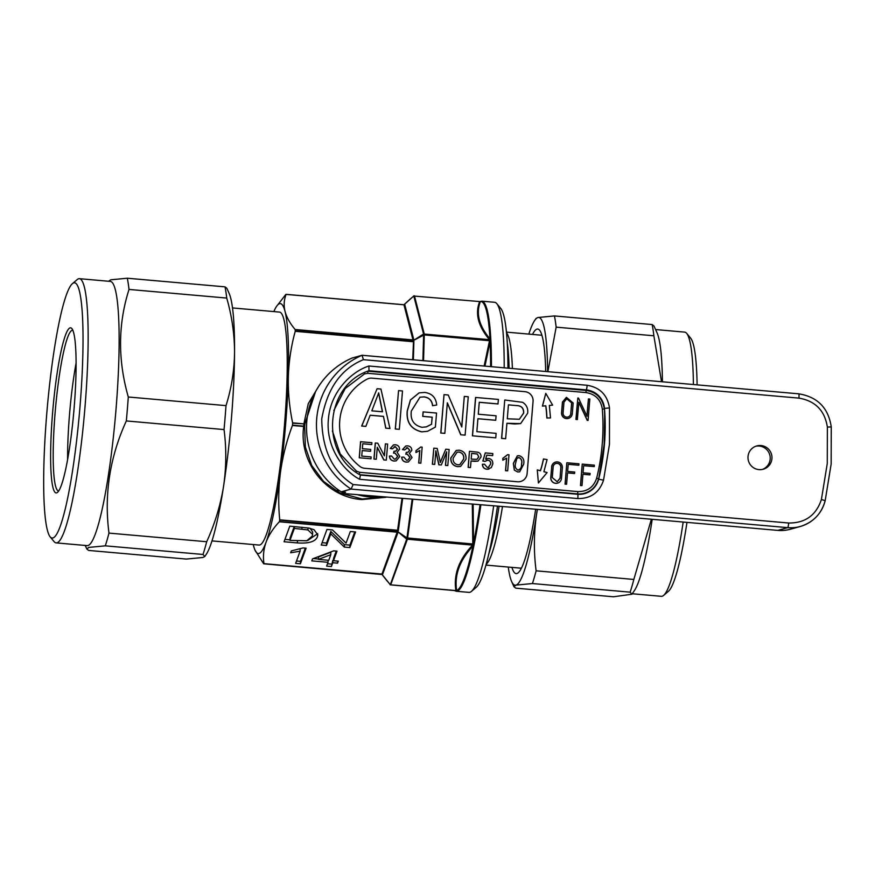 <?xml version="1.0" encoding="UTF-8"?>
<svg xmlns="http://www.w3.org/2000/svg" width="875" height="875" viewBox="0 0 875 875"><rect width="100%" height="100%" fill="white"/><g stroke="black" fill="none" stroke-linecap="round" stroke-linejoin="round"><path stroke-width="1.31" d="M70.142 327.873A82.884 10.522 -85 0 0 52.544 413.383A82.884 10.522 -85 0 0 56.569 492.898A82.884 10.522 -85 0 0 57.466 492.395A82.884 10.522 -85 0 0 73.839 411.316A82.884 10.522 -85 0 0 71.925 328.628A82.884 10.522 -85 0 0 70.142 327.873M58.691 490.919A80.642 10.237 95 0 1 58.483 490.919A80.642 10.237 95 0 1 55.212 411.589A80.642 10.237 95 0 1 72.177 330.302A80.642 10.237 95 0 1 72.669 330.258A80.642 10.237 95 0 1 72.877 330.291M67.605 459.375A80.642 10.237 95 0 1 76.125 362.917M52.872 537.95A128.133 16.264 -85 0 0 80.073 405.759A128.133 16.264 -85 0 0 73.85 282.833A128.133 16.264 -85 0 0 72.461 283.62A128.133 16.264 -85 0 0 47.162 408.964A128.133 16.264 -85 0 0 50.105 536.791A128.133 16.264 -85 0 0 52.872 537.95M72.461 283.62L77.208 279.573A132.617 16.833 95 0 1 78.641 278.764A132.617 16.833 95 0 1 79.45 278.677A132.617 16.833 95 0 1 84.82 409.128A132.617 16.833 95 0 1 56.93 542.806A132.617 16.833 95 0 1 56.12 542.883A132.617 16.833 95 0 1 54.075 541.603L50.105 536.791M79.45 278.677L110.436 281.422A132.617 16.833 95 0 1 115.806 411.863A132.617 16.833 95 0 1 87.916 545.541A132.617 16.833 95 0 1 87.106 545.617L56.12 542.883M105.284 545.836L88.791 547.411L86.822 549.019L88.659 550.441L186.375 559.07L202.869 557.484L204.783 556.511L203 554.455L105.284 545.836A148.739 18.878 95 0 0 108.981 533.105L206.697 541.734A148.739 18.878 95 0 1 203 554.455M206.697 541.734C214.845 523.808 220.456 505.356 223.552 486.369C226.341 467.37 226.505 448.438 224.044 429.57L126.328 420.941C109.78 457.177 104.005 494.561 108.981 533.105M126.328 420.941A148.739 18.878 -85 0 0 128.297 396.998L226.012 405.628C231.427 388.456 234.281 370.77 234.555 352.57C234.522 334.338 231.919 316.17 226.734 298.069L129.019 289.439C117.983 324.144 117.742 359.997 128.297 396.998M108.555 281.247L110.797 279.803L127.291 278.217A148.739 18.878 95 0 1 129.019 289.439M232.531 307.934L279.573 312.091A116.933 14.842 95 0 1 284.309 427.109A116.933 14.842 95 0 1 259.722 544.983A116.933 14.842 95 0 1 259.011 545.048L211.958 540.903M273.831 311.587A125.442 15.925 95 0 1 276.533 306.414A125.442 15.925 95 0 1 279.562 303.691A125.442 15.925 95 0 1 285.042 311.456A125.442 15.925 95 0 1 288.334 376.589A125.442 15.925 95 0 1 280.481 472.172A125.442 15.925 95 0 1 266.066 542.216A125.442 15.925 95 0 1 255.019 550.112A125.442 15.925 95 0 1 253.542 545.683A125.442 15.925 95 0 1 253.258 544.545M263.966 563.73L381.872 574.142L263.714 563.795A135.297 17.172 -85 0 0 263.834 563.763A135.297 17.172 -85 0 0 263.966 563.73L263.977 563.642C262.872 556.423 263.572 549.281 266.066 542.216C268.745 535.161 273.164 528.347 279.322 521.773L279.409 521.577A135.297 17.172 -85 0 0 279.716 520.133L279.727 519.837C278.173 503.978 278.425 488.086 280.481 472.172C282.713 456.269 286.683 440.716 292.414 425.502L292.48 425.163A135.297 17.172 95 0 0 292.644 423.183L292.622 422.855C289.417 407.455 287.984 392.033 288.334 376.589C288.87 361.156 291.156 346.073 295.225 331.319L295.258 331.045A135.297 17.172 -85 0 0 295.192 329.689L295.127 329.514C290.008 323.411 286.65 317.384 285.042 311.456C283.609 305.539 283.97 299.852 286.114 294.394L286.114 294.339A135.297 17.172 -85 0 0 285.983 294.372A135.297 17.172 -85 0 0 285.852 294.416L276.533 306.414M357.842 494.812A67.2 66.588 74.5 0 0 369.523 496.912A67.2 66.588 74.5 0 0 381.391 496.891M340.55 493.183L362.064 498.98L384.333 497.142M410.441 298.812L403.944 304.741L413.022 340.102L413.82 339.861L412.847 340.43L413.219 341.72L295.258 331.045M413.766 295.914L413.897 295.816A145.162 18.419 95 0 1 413.973 295.794L404.305 304.5A0.897 0.787 90.1 0 1 403.878 304.741M406.689 539.153L472.566 545.136C458.959 559.562 453.403 574.711 455.908 590.57L456.63 590.559A145.162 18.419 95 0 1 456.356 590.647A145.162 18.419 95 0 1 456.094 590.713L390.141 584.828A145.162 18.419 -85 0 0 390.206 584.806A145.162 18.419 -85 0 0 390.283 584.784L406.689 539.153L397.797 531.683L397.994 532.339L397.239 531.978L381.97 574.066L382.539 574.503L381.544 574.131M491.433 366.691A145.611 18.484 -85 0 0 481.808 301.164L494.583 302.291A145.611 18.484 95 0 1 496.836 303.691A145.611 18.484 95 0 1 504.197 367.828M493.642 505.991A145.611 18.484 95 0 1 471.428 591.391A145.611 18.484 95 0 1 469.853 592.288A145.611 18.484 95 0 1 468.967 592.375L456.203 591.248A145.611 18.484 -85 0 0 457.089 591.161A145.611 18.484 -85 0 0 480.856 504.984M496.836 303.691L500.795 308.503A141.127 17.916 95 0 1 507.938 368.156M497.459 506.297A141.127 17.916 95 0 1 476.175 587.355L471.428 591.391M507.292 342.989A120.969 15.356 95 0 1 509.108 368.255M499.056 506.417A120.969 15.356 95 0 1 488.611 554.531M506.548 332.927L506.702 333.113A116.933 14.842 95 0 1 512.389 368.55M502.458 506.691A116.933 14.842 95 0 1 486.303 564.156L486.117 564.309M545.705 371.492A122.762 15.586 -85 0 0 539.623 330.214A122.762 15.586 -85 0 0 536.977 329.109A122.762 15.586 -85 0 0 532.492 334.425M511.919 567.383A122.762 15.586 -85 0 0 516.884 573.53A122.762 15.586 -85 0 0 518.208 572.775A122.762 15.586 -85 0 0 535.664 509.305M652.192 519.302A132.617 16.833 95 0 1 634.364 590.625L631.914 594.223L630.131 592.167L532.416 583.548L515.922 585.123A134.411 17.062 -85 0 0 536.616 514.019A134.411 17.062 -85 0 0 537.305 509.436M537.381 509.447L536.616 514.019C533.827 533.017 533.663 551.95 536.123 570.817L633.839 579.447L651.372 519.225M633.839 579.447A148.739 18.878 95 0 1 630.131 592.167M508.266 567.066A134.411 17.062 -85 0 0 511.634 581.547A134.411 17.062 -85 0 0 515.922 585.123L513.953 586.731L515.791 588.153L613.506 596.783L631.914 594.223M655.572 329.547L684.677 332.117A132.617 16.833 95 0 1 686.722 333.397A132.617 16.833 95 0 1 693.405 384.53M683.178 522.036A132.617 16.833 95 0 1 663.589 595.427A132.617 16.833 95 0 1 662.156 596.236A132.617 16.833 95 0 1 661.347 596.323L632.242 593.753M547.608 371.656A134.411 17.062 -85 0 0 537.928 317.516L554.422 315.93L652.138 324.559L653.964 325.981L657.114 332.992A132.617 16.833 95 0 1 662.419 381.795M686.722 333.397L690.681 338.209A128.133 16.264 95 0 1 697.113 384.858M686.973 522.375A128.133 16.264 95 0 1 668.336 591.38L663.589 595.427M127.291 278.217L225.006 286.847L226.833 288.269L229.163 293.453A134.411 17.062 95 0 1 234.555 352.57A134.411 17.062 95 0 1 223.552 486.369A134.411 17.062 95 0 1 206.106 554.564L204.783 556.511M225.006 286.847A148.739 18.878 95 0 1 226.734 298.069M226.012 405.628A148.739 18.878 95 0 1 224.044 429.57M403.988 304.795L286.114 294.394L403.944 304.741M263.637 563.741L255.019 550.112M401.964 498.706L397.545 530.534L398.322 530.72L397.272 530.895L397.239 531.978L279.409 521.577M292.644 423.183L303.887 423.85L303.658 426.497L304.664 426.541L305.353 447.038L311.752 465.533L323.586 481.425L339.336 492.603M284.069 541.756L297.38 542.927C308.995 543.681 315.689 541.559 317.461 536.561L317.822 534.866L313.983 529.681L308.984 528.084L289.778 526.159L284.069 541.756M321.245 545.038L326.495 545.497L330.761 533.859L344.312 547.072L349.858 547.564L355.567 531.967L350.328 531.508L346.062 543.134L332.511 529.933L326.966 529.441L321.245 545.038M300.398 563.784L306.119 548.188L303.045 547.925L291.342 550.911L290.664 552.759L300.092 551.217L295.641 563.369L300.398 563.784L300.475 561.356L305.32 548.122M326.627 566.103L331.384 566.519L332.784 562.723L337.553 563.15L338.286 561.148L333.517 560.722L337.028 551.13L333.692 550.834L312.539 558.873L311.806 560.875L328.016 562.308L326.627 566.103M292.414 425.502L304.664 426.541L304.883 423.883L303.887 423.85L308.284 403.616L318.839 386.105M307.792 540.422L317.691 533.63M284.933 539.383L289.986 539.831M326.495 545.497L326.561 543.058L330.827 531.42L330.761 533.859M322.12 542.675L326.561 543.058M349.858 547.564L349.923 545.125L354.769 531.891M344.312 547.072L344.378 544.633L349.923 545.125M330.827 531.42L344.378 544.633M296.505 561.006L300.475 561.356M300.092 551.217L300.147 549.15M331.384 566.519L332.85 560.284L332.784 562.723M331.461 564.091L327.491 563.741M328.016 562.308L328.07 560.241M313.348 558.567L318.434 559.016M333.517 560.722L333.583 558.294L336.23 551.053M337.553 563.15L337.608 561.083M332.85 560.284L333.528 560.35M303.855 424.178L304.883 423.883L315.536 391.683M412.88 341.075A0.897 0.569 150.2 0 0 413.547 340.747L412.705 359.745M382.255 574.58L381.577 574.197A0.897 0.875 105 0 1 382.014 574.492L390.239 584.708M279.716 520.133L397.272 530.895M397.611 530.534L398.322 530.72L402.62 498.761M397.13 531.595A0.897 0.602 163.5 0 1 397.797 531.683L406.941 537.917L412.103 499.559M294.23 526.553L290.041 537.983L289.964 540.411L294.361 528.423L307.934 529.944L312.594 534.384L312.659 531.956L310.023 528.303M330.87 552.256L318.489 556.959L318.423 559.388L330.805 554.684L330.87 552.256M381.872 574.142L382.539 574.503L397.994 532.339L397.316 532M382.113 574.503L390.086 584.445M295.192 329.689L412.847 340.43M413.372 359.8L413.897 341.37L413.164 341.458M422.887 360.642L423.609 335.18L413.525 340.419L423.555 334.031L413.798 296.045L410.506 298.802M413.088 340.091L413.82 339.861L404.742 304.5L404.02 304.752L404.742 304.5M404.239 304.511L403.561 304.773M472.314 504.306L472.795 543.988L406.941 537.917M406.919 539.186L403.703 536.408L407.105 538.245M294.361 528.423L294.416 526.564M301.897 529.08L301.952 527.231M312.594 534.384L312.233 536.069L306.819 540.761L289.964 540.411M330.805 554.684L328.748 560.306L318.423 559.388M390.283 584.784L455.908 590.57M387.286 581.208L382.047 574.525M423.609 335.18L420.164 336.7L423.555 334.031M484.137 366.056L489.508 340.725L423.828 334.884M413.798 296.045L479.675 301.558C474.884 313.545 478.144 326.255 489.453 339.664L423.784 334.009M407.17 538.355A145.162 18.419 95 0 1 406.995 539.186M423.861 334.02A145.162 18.419 95 0 1 423.905 334.786M472.795 543.988L473.539 543.091A145.162 18.419 95 0 1 472.916 546.109L472.566 545.136M473.134 504.372L473.539 543.091A145.162 18.419 95 0 0 480.025 504.919M489.508 340.725L490.098 341.655L484.958 366.122M489.453 339.664L489.956 338.855A145.162 18.419 95 0 1 490.098 341.655A145.162 18.419 95 0 1 490.591 366.625M472.916 546.109C459.714 560.197 454.278 575.017 456.63 590.559A145.162 18.419 95 0 0 472.916 546.109M480.386 301.569A145.162 18.419 95 0 1 489.956 338.855C478.986 325.773 475.792 313.348 480.386 301.569L479.675 301.558M534.691 320.436L536.014 318.489L537.928 317.516A134.411 17.062 -85 0 0 534.691 320.436A134.411 17.062 -85 0 0 528.828 334.097M554.422 315.93A148.739 18.878 95 0 1 556.15 327.152L547.892 371.678M536.123 570.817A148.739 18.878 95 0 1 532.416 583.548M661.522 381.719L653.866 335.781L556.15 327.152M652.138 324.559A148.739 18.878 95 0 1 653.866 335.781M550.747 477.52L550.867 477.488A5.37 5.316 74.5 0 0 557.605 483.131A5.37 5.316 74.5 0 0 561.477 478.417L562.362 467.731A5.37 5.316 74.5 0 0 555.614 462.088A5.37 5.316 74.5 0 0 551.742 466.791L550.747 477.52A5.37 5.316 74.5 0 0 557.55 483.142M555.559 462.109A5.37 5.316 74.5 0 0 551.633 466.823M555.942 463.488A3.938 3.905 -105.5 0 1 560.82 467.644L560.066 478.297L557.222 481.753L552.278 477.608L553.164 466.922A3.938 3.905 -105.5 0 1 557.375 463.345A3.938 3.905 -105.5 0 1 560.941 467.611M760.966 445.539A12.097 11.988 74.5 0 0 748.037 458.675A12.097 11.988 74.5 0 0 763.208 469.241A12.097 11.988 74.5 0 0 760.966 445.539M755.88 446.206A12.097 11.988 -105.5 0 1 770.109 456.531A12.097 11.988 -105.5 0 1 762.322 469.448M543.594 458.938L542.194 464.898A105.055 104.081 -105.5 0 1 540.455 470.761L537.272 469.886L538.409 482.989L547.094 472.587L543.889 471.702L547.083 459.583L543.473 458.97L542.073 464.92A105.055 104.081 -105.5 0 1 540.356 470.728M538.409 482.989L537.272 469.886M520.658 481.48A8.958 8.881 -105.5 0 0 527.111 473.638L533.05 401.373A8.958 8.881 74.5 0 0 524.945 391.672L371.984 378.164A8.958 8.881 74.5 0 0 367.117 379.137A51.975 51.494 74.5 0 0 359.942 466.452A8.958 8.881 74.5 0 0 364.58 468.267L517.53 481.764A8.958 8.881 74.5 0 0 527.122 473.627L533.061 401.373A8.958 8.881 -105.5 0 0 524.923 391.672L371.984 378.164A8.958 8.881 -105.5 0 0 368.856 378.459M566.377 397.37L562.439 402.084L561.564 412.781A5.37 5.316 74.5 0 0 568.367 418.403M546.438 411.884L546.842 418.009L550.506 417.944L549.336 405.442L552.639 405.125L545.781 393.356L542.402 406.109L545.683 405.803A105.055 104.081 -105.5 0 1 546.438 411.884M577.806 398.016L575.925 419.431L577.347 419.562L578.878 402.227L587.366 420.405L588.066 420.459L589.827 399.077L588.416 398.956L586.994 416.248L578.506 398.081L577.806 398.016L576.045 419.398L577.456 419.53M588.416 398.956L586.895 416.041M578.867 402.467L587.245 420.438L588.066 420.459M567.525 472.894L574.492 473.517L574.722 472.052L567.645 471.428L568.236 464.297L578.845 465.238L568.236 464.341M566.595 484.258L565.184 484.137L566.825 462.788L565.064 484.17L566.595 484.258L567.536 472.85L574.602 473.484M582.936 474.261L589.892 474.873L590.133 473.419L583.056 472.784L583.647 465.664L594.256 466.594L583.636 465.708M582.006 485.614L580.584 485.494L582.225 464.144L580.464 485.527L582.006 485.614L582.936 474.217L590.013 474.841M550.867 477.488L551.742 466.791M561.564 412.781L561.684 412.748A5.37 5.316 74.5 0 0 568.422 418.392A5.37 5.316 74.5 0 0 572.294 413.689L573.169 402.992L566.431 397.348L562.439 402.084M561.684 412.748L562.559 402.052M542.402 406.109L545.803 405.77A105.055 104.081 -105.5 0 1 546.558 411.852L546.962 417.977L550.506 417.944M542.522 406.077L545.781 393.356M549.336 405.442L552.639 405.125M566.934 462.755L578.966 463.816L578.845 465.238M582.345 464.111L594.366 465.172L594.256 466.594M600.469 470.214C604.155 452.091 605.555 433.77 604.669 415.264L604.166 444.15L598.653 479.216A217.295 215.294 74.5 0 0 604.461 444.073A217.295 215.294 74.5 0 0 604.472 408.417L609.492 407.914C607.414 394.986 599.966 387.439 587.158 385.273L368.922 366.002C351.444 371.514 330.291 391.847 328.377 419.475C325.752 447.048 343.284 470.805 359.614 479.292L360.434 475.092C319.32 453.206 324.92 385.044 368.977 370.716L368.922 366.002M604.669 415.264L604.472 408.417A20.158 19.972 74.5 0 0 586.206 389.889L584.686 390.316M604.078 407.488L604.22 408.483L604.078 407.488A20.158 19.972 74.5 0 0 586.009 390.436M505.52 470.695L507.675 470.848L505.52 470.695L506.538 458.259M502.83 458.336L502.786 460.195L502.83 458.336L507.566 454.705L508.998 454.792L507.675 470.848M482.497 464.264L484.553 464.242L487.233 467.381L488.458 467.283L490.755 463.925C490.908 461.748 489.945 460.502 487.834 460.184L484.991 461.377L482.967 460.994L485.275 452.9L492.844 453.567L492.669 455.634L486.784 455.109L485.625 459.2L488.556 458.38C491.52 459.014 492.942 460.884 492.811 463.991L491.28 467.644L487.069 469.23C484.203 468.836 482.672 467.184 482.497 464.264L482.377 464.297C482.552 467.217 484.083 468.869 486.959 469.263L488.928 469.098M486.533 460.283L487.725 460.206C489.825 460.534 490.798 461.781 490.634 463.958L488.392 467.305M485.275 452.9L482.847 461.027L484.991 461.377M486.773 455.153L492.669 455.634M487.036 458.533L485.647 459.145M470.488 467.567L468.245 467.37L469.448 451.336L468.125 467.392L470.488 467.567L471.034 460.972L477.925 461.158M471.034 461.016L474.819 461.355M432.37 464.242L434.733 464.406L432.37 464.242L433.814 448.153L437.194 448.448L440.355 462.448L445.78 449.203L440.234 462.481M445.452 465.391L447.814 465.566L445.452 465.391L446.545 452.123M438.845 464.811L441.317 464.986L438.845 464.811L435.827 451.227M418.688 463.028L420.842 463.181L418.688 463.028L419.705 450.592M415.997 450.669L415.953 452.528L415.997 450.669L420.733 447.038L422.166 447.125L420.842 463.181M401.789 457.144L403.845 457.122L406.602 460.261L407.805 460.173L410.003 457.341L407.269 454.092L405.923 454.191L406.284 452.353L407.958 452.287L409.773 450.209L407.531 447.694L404.644 449.936L402.62 449.542L405.814 445.988L407.619 445.834C410.288 446.184 411.677 447.683 411.819 450.319L409.38 453.316L412.048 457.537L408.417 461.945L406.372 462.109C403.528 461.694 401.997 460.031 401.789 457.144L401.669 457.177C401.887 460.064 403.408 461.727 406.262 462.142L408.363 461.956M406.284 452.353L405.803 454.223L407.148 454.125L409.894 457.373L407.75 460.184M406.438 447.792L407.411 447.727L409.653 450.242L407.903 452.298M405.759 445.998L402.5 449.575L404.644 449.936M389.528 456.061L391.595 456.039L394.341 459.178L395.544 459.091L397.742 456.258L395.008 453.009L393.663 453.108L394.023 451.27L395.708 451.205L397.512 449.127L395.27 446.611L392.394 448.853L390.359 448.459L393.553 444.905L395.358 444.752C398.027 445.102 399.427 446.6 399.558 449.236L397.119 452.233L399.787 456.455L396.167 460.863L394.122 461.027C391.267 460.611 389.747 458.948 389.528 456.061L389.419 456.094C389.627 458.981 391.158 460.644 394.002 461.059L396.102 460.873M394.023 451.27L393.553 453.141L394.888 453.042L397.633 456.291L395.489 459.102M394.177 446.709L395.161 446.644L397.392 449.159L395.642 451.216M393.498 444.916L390.25 448.492L392.394 448.853M373.942 459.08L376.305 459.244L373.942 459.08L375.266 443.023L377.748 443.198L384.398 455.853L385.394 443.877L384.3 455.667M383.819 459.955L386.312 460.13L383.819 459.955L377.267 447.486M359.231 457.778L370.989 458.773L359.231 457.778L360.555 441.722L371.908 442.684L371.755 444.533L362.764 443.789M362.195 450.581L370.584 451.281L362.206 450.538L361.747 456.094L371.142 456.925L370.989 458.773M505.652 438.714L501.692 438.364L504.733 400.039L501.583 438.397L505.652 438.714L506.92 423.27L520.592 423.62M506.92 423.314L514.839 424.003M365.892 426.366L361.78 426.005L377.092 388.719L361.659 426.037L365.892 426.366L370.158 415.209L383.458 416.38L385.733 428.159L389.955 428.498L385.733 428.159M370.136 415.242L383.338 416.413M395.281 429.002L399.35 429.319L395.281 429.002L398.552 390.622L402.5 390.961L399.35 429.319M419.081 392.886L410.408 399.973L407.225 410.922C406.186 422.352 411.02 429.33 421.706 431.845L427.558 431.287L435.389 427.088L436.548 413.044L423.084 411.895L422.713 416.38L432.108 417.2L431.528 424.244L426.322 426.869M421.706 431.845L427.503 431.298M432.556 405.705L436.702 405.027L432.556 405.705C431.911 400.509 429.045 397.578 423.938 396.911L419.902 397.206M440.759 433.027L444.839 433.344L440.759 433.027L444.03 394.636L448.241 395.008L461.792 427L464.308 396.419L461.694 426.77M460.753 434.787L465.106 435.127L460.753 434.787L447.322 403.058M472.413 435.816L495.764 437.839L472.413 435.816L475.562 397.458L498.422 399.438L497.941 403.955L479.259 402.303L478.286 414.214L496.081 415.789L495.709 420.273L477.914 418.742M456.236 450.428L450.789 457.997C450.669 462.897 452.966 465.795 457.691 466.681L460.534 466.43M517.311 455.853L513.319 463.411L514.325 470.127L517.759 471.986L519.619 471.833M570.883 413.558A3.938 3.905 -105.5 0 1 568.039 417.014A3.938 3.905 -105.5 0 1 563.095 412.869L563.97 402.183L566.814 398.727L571.758 402.872L570.763 413.591A3.938 3.905 -105.5 0 1 567.984 417.025M560.066 478.297L560.82 467.644M559.945 478.33L557.167 481.764M505.63 470.662L506.658 458.15L502.786 460.195M502.95 458.303L507.686 454.672M469.569 451.303L477.772 452.189C480.08 452.911 481.163 454.508 481.031 456.969L477.98 461.136L474.939 461.322M438.966 464.778L435.859 450.822L434.733 464.406M432.491 464.209L433.814 448.153M445.78 449.203L449.137 449.509L447.814 465.566M445.572 465.358L446.688 451.773L441.317 464.986M418.797 462.995L419.825 450.483L415.953 452.528M416.117 450.636L420.853 447.005M406.492 447.781L407.411 447.727M394.242 446.698L395.161 446.644M383.939 459.922L377.289 447.267L376.305 459.244M374.062 459.047L375.375 442.991M385.394 443.877L387.636 444.073L386.312 460.13M359.352 457.745L360.664 441.689M371.755 444.533L362.764 443.745L362.359 448.689L370.737 449.422L370.584 451.281M504.853 400.006L522.616 402.314C526.542 404.808 528.227 408.439 527.669 413.208L520.647 423.609L514.948 423.981M377.092 388.719L380.942 389.058L389.955 428.498M385.842 428.127L383.458 416.38M395.391 428.98L398.552 390.622M423.194 411.863L422.833 416.347L432.217 417.178L431.528 424.244M421.816 431.812C411.141 429.297 406.306 422.33 407.334 410.889L407.225 410.922M407.334 410.889L410.528 399.941L419.147 392.864L424.791 392.438C431.998 393.444 435.969 397.644 436.702 405.027M432.666 405.672C432.031 400.477 429.166 397.545 424.058 396.878L423.938 396.911M424.058 396.878L419.967 397.195L411.305 411.075C410.211 419.913 413.766 425.316 421.947 427.306L426.387 426.858L431.648 424.211M460.873 434.755L447.344 402.806L444.839 433.344M440.88 432.994L444.03 394.636M464.308 396.419L468.256 396.769L465.106 435.127M495.709 420.273L477.914 418.698L476.853 431.648L496.125 433.355L495.764 437.839M472.522 435.783L475.683 397.425M498.05 403.922L479.259 402.259M457.811 466.648C453.086 465.762 450.778 462.864 450.909 457.964L456.302 450.417L459.167 450.188C464.002 451.106 466.287 454.081 466.047 459.113L460.6 466.408L457.691 466.681M517.759 471.986L514.325 470.127M514.445 470.094L513.319 463.411M513.439 463.378L517.377 455.842L519.214 455.689C523.031 457.002 524.508 459.867 523.655 464.286L519.673 471.822L517.88 471.953M566.759 398.748L571.637 402.905L570.763 413.591M584.795 493.183A20.158 19.972 -105.5 0 1 582.881 494.025M477.291 453.994L478.778 456.838L476.973 459.342L471.188 459.123L471.658 453.359L477.291 453.994L478.669 456.87L476.908 459.364M516.644 405.562C521.522 405.683 523.873 408.188 523.698 413.077L519.4 419.267L507.292 418.786L508.43 404.83L516.523 405.595C521.402 405.716 523.753 408.22 523.578 413.109L519.334 419.289M378.689 392.886L382.517 411.786L371.82 410.834L378.689 392.886M459.036 452.036C462.547 452.856 464.144 455.142 463.794 458.894L459.889 464.636L457.953 464.8C454.486 464.045 452.889 461.836 453.152 458.183L457.078 452.2L458.916 452.069C462.438 452.889 464.023 455.175 463.684 458.927L459.834 464.647M518.098 457.625L519.039 457.537C521.511 458.795 522.375 460.972 521.609 464.089C521.85 467.283 520.658 469.284 518.033 470.105C515.561 468.836 514.719 466.659 515.484 463.553L516.83 458.456L518.919 457.57C521.402 458.828 522.255 461.005 521.489 464.122C521.741 467.316 520.548 469.317 517.913 470.137M518.897 470.028L518.033 470.105M471.658 453.403L477.17 454.027M508.43 404.873L516.523 405.595M378.569 392.919L382.397 411.775M457.023 452.222L458.916 452.069M518.044 457.636L518.919 457.57M363.409 359.68L362.064 355.283A76.169 75.458 74.5 0 0 316.717 418.666A76.169 75.458 74.5 0 0 351.061 489.081L353.139 484.564C332.631 471.691 322.164 449.805 321.738 418.895C327.206 388.5 341.097 368.769 363.409 359.68L798.93 398.125C815.303 400.914 824.775 410.561 827.367 427.088L827.269 463.531L821.417 499.461C816.167 515.288 805.252 523.141 788.67 523.02L353.139 484.564M362.119 355.283L798.711 393.827A4.484 0.569 95 0 1 798.744 393.827L362.086 355.272L352.122 358.028A76.169 75.458 -105.5 0 0 306.786 421.422A76.169 75.458 -105.5 0 0 341.13 491.838L345.548 492.231L341.458 493.358L566.891 511.777L777.777 530.392L787.719 527.636L351.061 489.081L341.13 491.838M788.67 523.02A4.484 0.569 95 0 1 787.719 527.636A35.842 35.514 74.5 0 0 800.22 526.498L790.278 529.255A35.842 35.514 -105.5 0 1 777.777 530.392M337.4 489.234A4.484 4.441 74.5 0 0 341.458 493.358M263.714 563.795L382.014 574.503M397.589 530.239L279.727 519.837M303.669 426.497C298.791 462.656 326.43 497.339 361.911 499.559L386.006 497.295M381.85 574.055L263.977 563.642M279.322 521.773L397.195 532.186M292.48 425.163L303.691 426.158M292.622 422.855L303.866 423.85M295.225 331.319L413.088 341.72M413 339.916L295.127 329.514M361.911 499.559L362.064 498.98M297.38 542.927L297.434 541.078M317.537 534.133L317.461 536.561M412.759 499.614L407.564 538.234M307.934 529.944L307.989 527.909M407.334 539.372L390.677 584.806M424.277 334.972L423.544 360.697M414.444 295.794L424.222 333.911M456.094 590.713A145.162 18.419 95 0 1 454.705 590.537M333.812 410.572L345.198 388.522L364.536 373.877L367.85 373.308L586.086 392.58C595.438 394.166 600.852 399.678 602.328 409.117C604.1 432.447 602.219 455.459 596.663 478.144C593.655 487.189 587.42 491.673 577.948 491.597L359.702 472.325L356.53 471.188L340.222 453.95L332.38 430.938M367.85 373.308L367.784 371.186M604.209 408.352C602.339 398.038 596.269 392.066 585.987 390.425L367.828 371.164L585.987 390.425L586.086 392.58M364.033 372.87L364.536 373.877M355.873 472.117L356.53 471.188M359.363 474.425L359.702 472.325M577.948 491.597L577.467 493.905L359.778 474.688M576.548 494.167L577.467 493.905A20.158 19.972 74.5 0 0 598.095 480.277M598.544 478.756L596.663 478.144M604.275 409.03L602.328 409.117M581.875 493.992A20.158 19.972 -105.5 0 1 580.617 494.298L584.5 493.259C591.456 491.094 596.05 486.555 598.303 479.642M368.966 370.716L586.206 389.889A4.484 0.569 95 0 0 587.158 385.273M584.653 493.62L577.653 494.255A4.484 0.569 95 0 0 577.62 494.266L360.434 475.081L577.653 494.255A20.158 19.972 74.5 0 0 598.653 479.216L603.542 480.167L609.47 444.303L609.492 407.914M359.614 479.292L577.839 498.564C590.822 498.673 599.386 492.537 603.542 480.167M577.653 494.255A4.484 0.569 95 0 1 577.839 498.564M827.367 427.088L831.25 426.902C828.395 407.936 817.556 396.911 798.744 393.827A4.484 0.569 95 0 1 798.93 398.125M825.147 500.719L825.18 500.697C821.494 513.811 813.181 522.408 800.22 526.498A35.842 35.514 74.5 0 0 825.147 500.719L821.417 499.461M541.931 335.256L506.472 332.128M85.225 545.453L86.822 549.019M404.02 304.752L286.125 294.339M481.808 301.164L479.861 301.569M456.203 591.248L454.355 590.505M521.369 568.214L485.909 565.086M511.634 581.547L513.953 586.731M825.18 500.697L831.152 464.056L831.25 426.902"/></g></svg>
